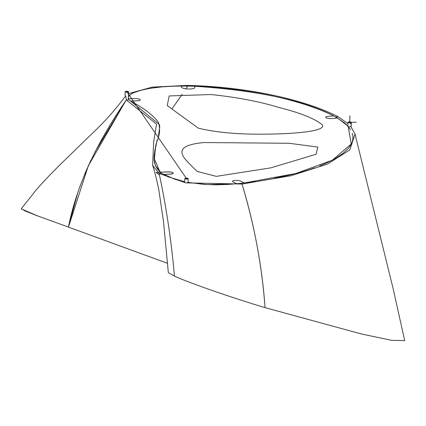 <?xml version="1.0" encoding="UTF-8"?>
<svg xmlns="http://www.w3.org/2000/svg" width="426" height="426" viewBox="0 0 426 426"><rect width="100%" height="100%" fill="white"/><g stroke="black" fill="none" stroke-linecap="round" stroke-linejoin="round"><path stroke-width="0.64" d="M172.184 108.561L182.126 94.375M185.89 88.8L187.717 86.068C251.452 87.522 307.077 101.99 335.773 116.932L336.034 118.146L335.773 116.932L338.106 116.724C308.802 101.548 252.964 86.941 187.227 85.397L152.322 87.117L128.471 93.629L152.322 87.117L187.227 85.397L187.749 86.068L185.917 88.805M77.974 191.977L68.448 227.09L38.191 216.131L21.321 208.91M182.163 94.37L172.189 108.566M187.749 86.068L174.628 86.148L162.418 86.813L149.419 88.438L140.953 90.285L133.924 92.65L130.968 94.151L128.37 96.532L128.354 98.773L129.137 99.87L159.287 124.451L159.697 126.171M125.207 91.649A1.672 0.426 -177.6 0 1 126.394 91.286A1.672 0.426 -177.6 0 1 128.258 91.531A1.672 0.426 -177.6 0 1 128.551 91.787A1.672 0.426 -177.6 0 1 127.363 92.149A1.672 0.426 -177.6 0 1 125.5 91.904A1.672 0.426 -177.6 0 1 125.207 91.649L125.042 95.525A1.672 0.426 -177.6 0 0 125.335 95.786A1.672 0.426 -177.6 0 0 125.702 95.898L126.336 99.934L95.073 151.805M90.951 160.096L84.667 174.175M126.155 100.227L126.336 99.934L129.137 99.87L126.336 99.934L156.555 124.131L153.669 141.799L152.604 165.299L159.143 173.473C166.38 207.606 171.481 241.814 174.442 276.101C171.46 241.68 166.358 207.467 159.148 173.478L184.762 182.53M188.02 182.403L207.148 184.602L236.723 183.771L233.049 181.897L236.723 183.771L207.148 184.602L236.723 183.771L233.049 181.897L236.723 183.771L207.148 184.602L188.02 182.403L204.773 184.463L215.519 184.815L227.899 184.442L240.546 183.388M184.698 181.753L167.817 176.731L184.698 181.753L167.817 176.731L184.698 181.753L175.246 179.383L161.576 173.366L159.148 173.478M161.571 173.366C149.372 162.78 155.373 152.183 156.677 141.805C159.803 135.441 160.384 128.945 158.419 122.321C153.003 115.031 143.653 107.922 130.356 100.989L137.018 100.813A4.351 1.113 -177.6 0 0 140.159 99.583A4.351 1.113 -177.6 0 0 134.877 98.571L128.332 98.741C126.698 91.191 153.6 86.004 181.119 86.036L181.519 87.176A6.694 1.715 -177.6 0 0 188.793 89.013A6.694 1.715 -177.6 0 0 194.836 87.383L194.432 86.238C256.782 90.312 303.232 100.19 333.776 115.867L328.153 116.341A4.351 1.113 -177.6 0 0 326.135 117.752A4.351 1.113 -177.6 0 0 331.939 118.497A4.351 1.113 -177.6 0 1 326.135 117.752A4.351 1.113 -177.6 0 1 328.153 116.341L333.776 115.867L328.153 116.341A4.351 1.113 -177.6 0 0 326.135 117.752A4.351 1.113 -177.6 0 0 331.939 118.497A4.351 1.113 -177.6 0 1 326.135 117.752A4.351 1.113 -177.6 0 1 328.153 116.341L333.776 115.867C303.232 100.19 256.782 90.312 194.432 86.238C256.782 90.312 303.232 100.19 333.776 115.867C303.232 100.19 256.782 90.312 194.432 86.238L194.836 87.383A6.694 1.715 -177.6 0 1 188.793 89.013A6.694 1.715 -177.6 0 1 181.519 87.176L181.119 86.036L181.519 87.176A6.694 1.715 -177.6 0 0 188.793 89.013A6.694 1.715 -177.6 0 0 194.836 87.383L194.432 86.238L194.836 87.383A6.694 1.715 -177.6 0 1 188.793 89.013A6.694 1.715 -177.6 0 1 181.519 87.176L181.119 86.036C153.6 86.004 126.698 91.191 128.332 98.741C126.698 91.191 153.6 86.004 181.119 86.036C153.6 86.004 126.698 91.191 128.332 98.741L134.877 98.571A4.351 1.113 -177.6 0 1 140.159 99.583A4.351 1.113 -177.6 0 1 137.018 100.813L130.356 100.989L137.018 100.813A4.351 1.113 -177.6 0 0 140.159 99.583A4.351 1.113 -177.6 0 0 134.877 98.571L128.332 98.741L134.877 98.571A4.351 1.113 -177.6 0 1 140.159 99.583A4.351 1.113 -177.6 0 1 137.018 100.813L130.356 100.989C143.653 107.922 153.003 115.031 158.419 122.321C160.384 128.945 159.803 135.441 156.677 141.805C159.803 135.441 160.384 128.945 158.419 122.321C153.003 115.031 143.653 107.922 130.356 100.989C143.653 107.922 153.003 115.031 158.419 122.321C160.384 128.945 159.803 135.441 156.677 141.805L155.623 145.964L154.43 159.052L160.101 172.258L167.572 171.939A4.351 1.113 -177.6 0 1 173.036 172.876A4.351 1.113 -177.6 0 1 170.224 174.165L163.291 174.463L170.224 174.165A4.351 1.113 -177.6 0 0 173.036 172.876A4.351 1.113 -177.6 0 0 167.572 171.939A4.351 1.113 -177.6 0 1 173.036 172.876A4.351 1.113 -177.6 0 1 170.224 174.165L163.291 174.463M347.834 126.091L337.632 118.013L331.939 118.497L337.632 118.013L347.834 126.091L337.632 118.013L331.939 118.497L337.632 118.013L347.834 126.091L344.89 123.194L335.773 116.932L338.106 116.724L347.941 123.588M348.191 126.495L351.226 144.068L332.424 160.144L295.841 173.488L244.284 182.967L240.685 181.13A4.351 1.113 -177.6 0 0 234.79 180.454A4.351 1.113 -177.6 0 0 233.049 181.897A4.351 1.113 -177.6 0 1 234.79 180.454A4.351 1.113 -177.6 0 1 240.685 181.13L244.284 182.967L240.685 181.13A4.351 1.113 -177.6 0 0 234.79 180.454A4.351 1.113 -177.6 0 0 233.049 181.897A4.351 1.113 -177.6 0 1 234.79 180.454A4.351 1.113 -177.6 0 1 240.685 181.13L244.284 182.967L295.841 173.488L332.424 160.144L351.226 144.068L348.191 126.495L351.226 144.068L332.424 160.144L295.841 173.488L244.284 182.967L295.841 173.488L332.424 160.144L351.226 144.068L348.191 126.495L350.539 129.706M198.287 128.141C217.18 132.758 241.238 134.733 270.467 134.068C296.618 133.705 326.124 131.064 322.36 124.882C315.064 118.737 300.548 112.917 278.806 107.421C258.917 101.404 236.286 97.112 210.907 94.54L169.223 95.935L167.226 105.573L198.287 128.141C217.18 132.758 241.238 134.733 270.467 134.068C296.618 133.705 326.124 131.064 322.36 124.882C315.064 118.737 300.548 112.917 278.806 107.421C258.917 101.404 236.286 97.112 210.907 94.54L169.223 95.935L167.226 105.573L198.287 128.141C217.18 132.758 241.238 134.733 270.467 134.068C296.618 133.705 326.124 131.064 322.36 124.882C315.064 118.737 300.548 112.917 278.806 107.421C258.917 101.404 236.286 97.112 210.907 94.54L169.223 95.935L167.226 105.573L198.287 128.141C217.18 132.758 241.238 134.733 270.467 134.068C296.618 133.705 326.124 131.064 322.36 124.882C315.064 118.737 300.548 112.917 278.806 107.421C258.917 101.404 236.286 97.112 210.907 94.54L169.223 95.935L167.226 105.573L198.287 128.141M289.174 143.285L204.129 142.54C174.426 145.223 180.715 154.579 188.1 162.439L197.062 171.417L216.296 176.353L270.814 167.86L316.044 154.265L317.828 147.071L289.174 143.285L204.129 142.54C174.426 145.223 180.715 154.579 188.1 162.439L197.062 171.417L216.296 176.353L270.814 167.86L316.044 154.265L317.828 147.071L289.174 143.285L204.129 142.54C174.426 145.223 180.715 154.579 188.1 162.439L197.062 171.417L216.296 176.353L270.814 167.86L316.044 154.265L317.828 147.071L289.174 143.285L204.129 142.54C174.426 145.223 180.715 154.579 188.1 162.439L197.062 171.417L216.296 176.353L270.814 167.86L316.044 154.265L317.828 147.071L289.174 143.285M404.7 340.603L391.718 340.342L361.578 334.021L265.052 307.641C262.23 267.166 254.562 225.966 242.059 184.037L291.038 175.72L327.386 164.122L349.805 149.899L355.034 134.115L393.076 288.418L404.7 340.592L391.718 340.342L361.578 334.021L265.052 307.641C261.979 265.824 254.311 224.624 242.059 184.037L240.541 183.388L255.163 181.492M242.059 184.037L291.038 175.72L327.386 164.122L349.805 149.899L355.034 134.115L350.864 126.581M319.681 165.932L325.991 163.28L335.427 158.488L343.021 153.435L348.441 148.301C352.462 143.519 353.772 138.706 352.371 133.86L352.238 133.418M274.477 178.212L285.894 175.874C297.497 173.281 307.135 170.576 314.809 167.759M186.636 182.887L242.064 184.037C254.455 225.418 262.118 266.612 265.052 307.636C236.393 299.132 190.694 283.583 174.442 276.101L168.323 272.571L163.504 221.69L158.871 190.15C156.693 179.362 154.606 171.082 152.604 165.299M167.514 263.311L68.448 227.095L88.278 165.852L124.711 102.591M159.143 173.473L161.576 173.366L155.293 165.464L154.558 161.411M155.021 149.191L154.622 152.386M159.761 126.602L158.451 136.027M157.285 139.787L156.672 141.805M127.566 91.622L126.043 91.681L127.566 91.622M351.045 122.129A1.672 0.426 -177.6 0 1 351.338 122.39A1.672 0.426 -177.6 0 1 350.151 122.747A1.672 0.426 -177.6 0 1 348.287 122.507A1.672 0.426 -177.6 0 1 347.994 122.251A1.672 0.426 -177.6 0 1 349.182 121.889A1.672 0.426 -177.6 0 1 351.045 122.129A1.672 0.426 -177.6 0 1 350.609 122.709A1.672 0.426 -177.6 0 1 348.287 122.507A1.672 0.426 -177.6 0 1 348.724 121.927A1.672 0.426 -177.6 0 1 351.045 122.129M350.88 126.096A1.672 0.426 -177.6 0 1 351.173 126.352A1.672 0.426 -177.6 0 1 349.986 126.708A1.672 0.426 -177.6 0 1 348.122 126.469A1.672 0.426 -177.6 0 1 347.829 126.213L347.994 122.251M348.979 122.411L350.502 122.353L348.979 122.411M160.101 172.258L154.43 159.052L155.623 145.964L154.43 159.052L160.101 172.258L167.572 171.939L160.101 172.258M187.887 178.403A1.672 0.426 -177.6 0 1 188.18 178.659A1.672 0.426 -177.6 0 1 186.993 179.021A1.672 0.426 -177.6 0 1 185.129 178.776A1.672 0.426 -177.6 0 1 184.836 178.521A1.672 0.426 -177.6 0 1 186.024 178.164A1.672 0.426 -177.6 0 1 187.887 178.403A1.672 0.426 -177.6 0 1 187.451 178.984A1.672 0.426 -177.6 0 1 185.129 178.776A1.672 0.426 -177.6 0 1 185.566 178.201A1.672 0.426 -177.6 0 1 187.887 178.403M187.728 182.269A1.672 0.426 -177.6 0 1 188.015 182.525A1.672 0.426 -177.6 0 1 186.833 182.887A1.672 0.426 -177.6 0 1 184.964 182.642A1.672 0.426 -177.6 0 1 184.676 182.387L184.836 178.521M185.816 178.686L187.344 178.627L185.816 178.686M125.697 95.909L126.336 99.934C95.69 144.286 76.392 186.673 68.448 227.09L37.158 215.748L25.049 210.939L21.3 208.703L32.813 194.245C37.509 187.962 46.828 177.892 60.769 164.031L97.187 128.652C106.521 119.647 116.026 108.731 125.697 95.909C116.026 108.731 106.521 119.647 97.187 128.652L60.769 164.031C46.828 177.892 37.509 187.962 32.813 194.245L21.3 208.703M159.084 174.687L156.118 172.477L167.322 171.87A4.351 1.113 -177.6 0 1 172.892 172.759A4.351 1.113 -177.6 0 1 170.288 174.085L163.286 174.458M186.508 178.59L126.879 91.718M350.603 123.684L349.666 122.321L349.938 115.856L349.666 122.321L356.248 122.273L349.666 122.321L350.859 124.051L349.666 122.321L349.938 115.856L349.666 122.321L356.248 122.273L349.666 122.321L350.859 124.051L349.666 122.321L356.248 122.273L349.666 122.321L349.938 115.856L349.666 122.321L350.859 124.051L349.666 122.321L349.879 117.23L349.666 122.321L350.603 123.684M128.258 91.531A1.672 0.426 -177.6 0 1 127.821 92.107A1.672 0.426 -177.6 0 1 125.5 91.904A1.672 0.426 -177.6 0 1 125.936 91.329A1.672 0.426 -177.6 0 1 128.258 91.531M351.338 122.39L351.173 126.352M188.18 178.659L188.015 182.525M128.551 91.787L128.386 95.664"/></g></svg>
